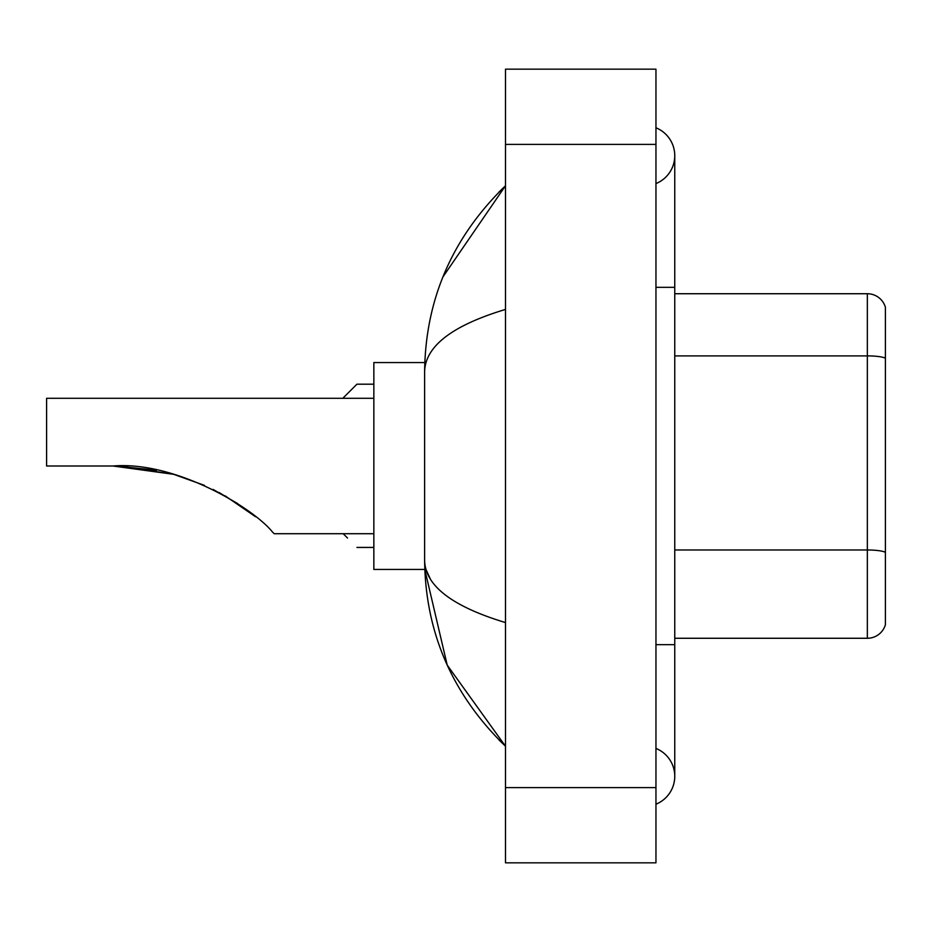 <?xml version="1.0" encoding="UTF-8"?>
<svg xmlns="http://www.w3.org/2000/svg" width="932" height="932" viewBox="0 0 932 932"><rect width="100%" height="100%" fill="white"/><g stroke="black" fill="none" stroke-linecap="round" stroke-linejoin="round"><path stroke-width="1.4" d="M655.953 644.664L674.756 644.664L674.756 155.679A30.092 30.092 0 0 1 655.953 183.581A30.092 30.092 0 0 0 655.953 127.789A30.092 30.092 0 0 1 674.756 155.679A30.092 30.092 0 0 0 655.953 127.789A30.092 30.092 0 0 1 674.756 155.679M655.953 804.211A30.092 30.092 0 0 0 655.953 748.419A30.092 30.092 0 0 1 655.953 804.211A30.092 30.092 0 0 0 674.756 776.321A30.092 30.092 0 0 1 655.953 804.211M505.493 309.424C452.3 325.466 425.342 346.18 424.619 371.588L424.619 560.412C425.225 585.727 452.183 606.452 505.493 622.576M505.493 862.834L655.953 862.834L655.953 69.166L505.493 69.166L505.493 862.834M424.619 371.588C425.435 299.265 452.381 237.322 505.493 185.771L442.933 276.909M424.782 362.56L373.849 362.56L373.849 569.44L424.782 569.44L447.209 665.098L505.493 746.229C452.381 694.666 425.423 632.735 424.619 560.412M430.269 578.842L425.959 569.44M885.4 307.269A18.803 18.803 0 0 0 867.342 293.731A18.803 18.803 0 0 1 885.4 307.269L885.4 624.731A18.803 18.803 0 0 1 867.342 638.269L674.756 638.269M885.4 358.238A18.803 3.262 180 0 0 867.342 355.896L867.342 293.731L674.756 293.731M885.4 358.505L885.4 552.338A18.803 3.262 180 0 0 867.342 549.985L867.342 355.896L674.756 355.896M121.614 466.163L173.702 474.33L204.423 485.351M213.102 489.428L237.672 503.571M373.849 398.29L46.6 398.29L46.6 466L112.982 466C174.878 460.874 252.7 507.404 272.563 532.102L274.171 533.71L373.849 533.71M116.174 466.023L156.541 470.241M219.113 492.515L243.986 507.928L255.601 516.782L225.02 495.777M173.702 474.33L112.982 466M343.186 533.71L347.52 538.032M342.813 398.29L356.921 384.194L342.813 398.29L356.921 384.194L342.813 398.29L356.921 384.194L342.813 398.29L356.921 384.194L342.813 398.29L356.921 384.194L342.813 398.29L356.921 384.194L342.813 398.29L356.921 384.194L342.813 398.29L356.921 384.194L373.849 384.194M347.52 393.595L356.921 384.194M655.953 287.336L674.756 287.336M505.493 787.598L655.953 787.598M505.493 144.402L655.953 144.402M867.342 638.269L867.342 549.985L674.756 549.985M674.756 644.664L674.756 776.321M505.493 185.771L498.946 192.085M505.493 746.229L498.946 739.915M356.921 547.433L373.849 547.433"/></g></svg>
